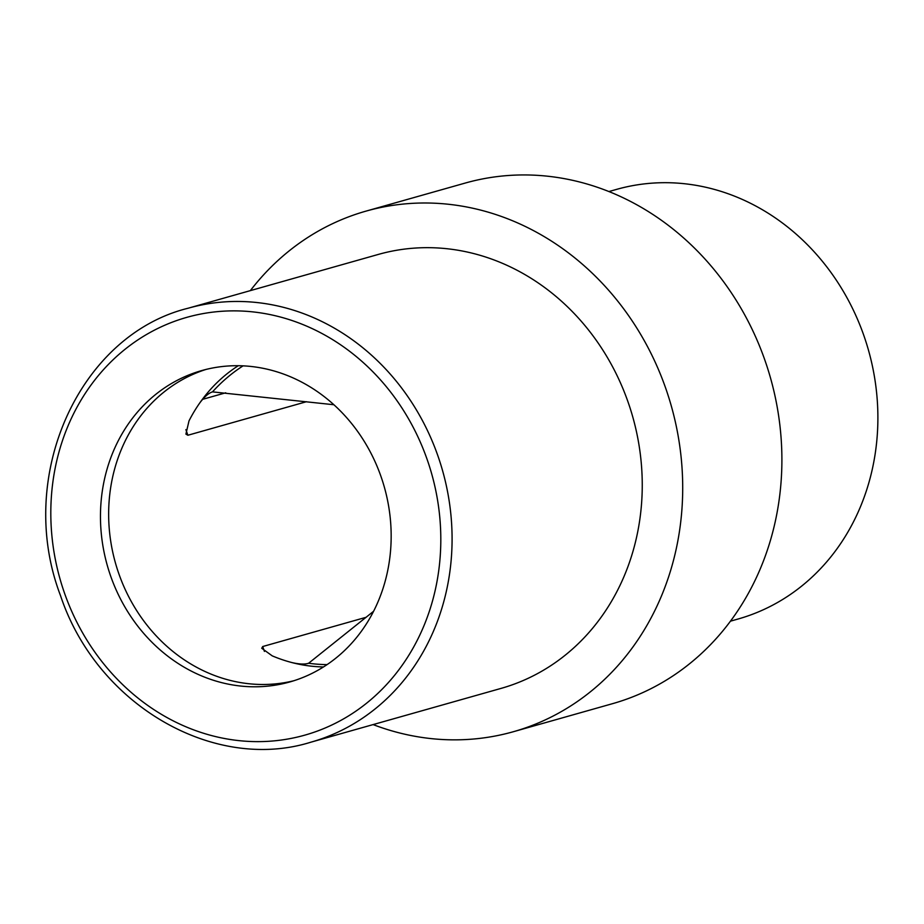 <?xml version="1.0" encoding="UTF-8"?>
<svg xmlns="http://www.w3.org/2000/svg" width="924" height="924" viewBox="0 0 924 924"><rect width="100%" height="100%" fill="white"/><g stroke="black" fill="none" stroke-linecap="round" stroke-linejoin="round"><path stroke-width="1.39" d="M730.445 621.182L738.103 619.011A223.238 198.625 -105.8 0 0 863.547 334.684A223.238 198.625 74.2 0 0 616.585 189.385L608.928 191.545M612.496 703.684A270.524 240.69 -105.8 0 0 764.518 359.124A270.524 240.69 74.2 0 0 465.246 183.056L366.043 211.111A270.524 240.69 74.2 0 1 665.326 387.179A270.524 240.69 -105.8 0 1 513.305 731.739L612.496 703.684M373.088 724.589A270.524 240.69 -105.8 0 0 513.305 731.739M250.346 290.633A270.524 240.69 74.2 0 1 366.043 211.111M501.039 688.403A225.491 200.623 -105.8 0 0 627.766 401.201A225.491 200.623 74.2 0 0 378.297 254.435L188.138 308.223A225.491 200.623 74.2 0 1 437.595 454.989A225.491 200.623 -105.8 0 1 310.88 742.191L501.039 688.403M110.857 576.634A161.792 143.959 74.2 0 1 201.778 370.559A161.792 143.959 74.2 0 1 380.769 475.872A161.792 143.959 -105.8 0 1 289.847 681.947A161.792 143.959 -105.8 0 1 110.857 576.634M293.924 680.722A161.792 143.959 -105.8 0 1 119.046 574.324A161.792 143.959 74.2 0 1 205.89 369.473M225.722 392.804L202.599 399.341M238.277 365.719A162.127 144.248 -105.8 0 0 199.711 403.026A162.127 144.248 -105.8 0 0 189.016 420.859L185.909 434.118L187.884 435.25L185.886 429.614M306.479 401.709L187.884 435.25M366.193 617.267L262.705 646.534L261.746 648.278L272.245 655.867A162.127 144.248 -105.8 0 0 291.591 662.485C299.099 664.264 304.758 664.518 308.593 663.259L373.585 611.284M199.711 403.026C204.366 396.777 208.628 393.058 212.497 391.88L333.876 404.735M64.761 593.843A217.059 193.128 74.2 0 1 173.389 321.748A217.059 193.128 74.2 0 1 426.865 458.662A217.059 193.128 -105.8 0 1 318.226 730.757A217.059 193.128 -105.8 0 1 64.761 593.843M291.591 662.485A162.127 144.248 -105.8 0 0 323.481 666.955M212.497 391.88A162.127 140.679 96.3 0 1 243.081 365.858M327.073 664.61A162.127 142.7 51 0 1 308.593 663.259M264.426 651.408L262.705 646.534M188.138 308.223C79.314 334.973 14.992 476.541 60.51 595.61C96.905 705.243 213.987 772.51 310.88 742.191"/></g></svg>
